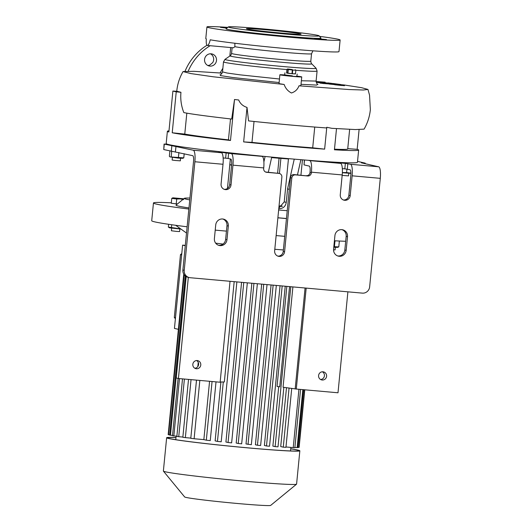 <?xml version="1.0" encoding="UTF-8"?>
<svg xmlns="http://www.w3.org/2000/svg" width="532" height="532" viewBox="0 0 532 532"><rect width="100%" height="100%" fill="white"/><g stroke="black" fill="none" stroke-linecap="round" stroke-linejoin="round"><path stroke-width="0.8" d="M295.553 73.755L292.553 73.802L286.562 72.877M292.354 75.85L284.7 74.899L292.354 75.85M292.367 69.572L287.699 68.98L292.367 69.572M286.914 69.286L288.258 69.566L287.898 73.263L286.555 72.984L286.914 69.286L287.699 68.98M288.258 69.566L292.327 69.998L291.962 73.695L292.387 73.735L292.753 70.038L292.327 69.998M295.898 70.231L295.42 73.935L295.898 70.231L295.194 69.719M287.952 69.519L287.593 73.223M292.753 70.038L295.779 70.237M292.387 73.735L295.42 73.935M287.898 73.263L291.962 73.695M297.195 74.061L296.803 76.036M179.836 228.993L179.583 231.573L176.491 231.4L171.39 230.768L171.643 228.188M180.933 229.059L169.602 227.849L168.358 227.064L168.631 224.285M180.72 228.906L168.358 227.064M171.437 227.596L171.716 224.737M215.221 230.123L226.446 231.127M171.324 202.805A102.955 3.411 5.6 0 0 153.455 202.978L151.713 220.733A102.955 3.411 5.6 0 0 187.118 226.805M334.415 240.77A102.955 3.411 5.6 0 0 345.687 241.282M276.141 235.576L284.713 236.341M333.797 247.207L337.414 247.387L338.784 246.908L334.402 246.682L334.947 241.096L335.845 240.85M338.492 240.983L338.884 241.003M215.666 243.164A56.971 1.889 5.6 0 0 223.014 244.068M153.455 202.978A102.955 3.411 5.6 0 0 188.86 209.056M274.798 249.269A56.971 1.889 5.6 0 0 283.383 249.96M267.031 284.6L251.337 444.712L246.01 443.947L261.684 284.121M251.855 283.243L236.188 443.03L238.236 443.502L253.93 283.43M241.575 282.326L225.92 442.012L228.068 442.504L243.756 282.519M220.9 381.983L215.127 440.868L217.462 441.407L223.294 381.976M178.333 329.308L174.443 328.417L182.609 245.126L185.302 245.365M185.262 245.731L182.609 245.126M291.729 388.347L285.95 447.306A65.895 2.188 -174.4 0 1 283.27 447.159L280.716 446.567L286.495 387.675M283.849 387.329L278.017 446.827A65.895 2.188 -174.4 0 1 275.13 446.627L272.869 446.109L278.702 386.664M286.841 286.376L277.032 386.451L279.726 386.797L289.554 286.615M285.225 286.229L269.538 446.215A65.895 2.188 -174.4 0 1 266.492 445.982L264.391 445.497L280.051 285.764M276.321 285.431L260.627 445.503A65.895 2.188 -174.4 0 1 257.441 445.237L255.413 444.772L271.081 284.966M191.041 379.629L185.355 437.623A65.895 2.188 -174.4 0 1 182.842 437.277L188.521 379.409M190.808 438.109L185.355 437.623M199.833 380.42L194.113 438.747A65.895 2.188 -174.4 0 1 190.788 438.328L196.494 380.121M197.824 366.561L198.237 362.345M212.069 381.511L206.316 440.183A65.895 2.188 -174.4 0 0 210.26 440.622L216.019 381.87M206.316 440.183L203.849 439.618L209.568 381.291M203.849 439.618L194.113 438.747M186.18 276.567L176.232 377.999L178.413 378.505L220.128 382.235L230.03 281.288M196.601 360.55A4.116 3.983 -77 0 1 194.825 368.25M197.206 360.556A4.116 3.983 -77 0 1 200.744 365.278A4.116 3.983 -77 0 1 195.882 368.663A4.116 3.983 -77 0 1 197.206 360.556M188.328 277.358L178.413 378.505M302.834 389.63L297.149 447.625L294.894 447.419M298.944 389.284L293.225 447.612A65.895 2.188 -174.4 0 0 294.874 447.638L300.58 389.431M283.27 447.159L289.069 388.008M285.983 446.966L293.225 447.612M322.419 371.802A4.116 3.983 -77 0 1 320.643 379.509M323.024 371.808A4.116 3.983 -77 0 1 326.555 376.536A4.116 3.983 -77 0 1 321.694 379.921A4.116 3.983 -77 0 1 323.024 371.808M306.179 288.105L296.284 389.045L283.064 387.229L292.899 286.914M347.895 291.835L338 392.782L296.284 389.045M175.972 437.59A65.895 2.188 5.6 0 0 167.673 437.843A65.895 2.188 5.6 0 0 249.348 447.977A65.895 2.188 5.6 0 0 298.824 450.704A65.895 2.188 5.6 0 0 290.731 448.842M175.979 437.523A66.919 2.221 5.6 0 0 166.642 437.743A66.919 2.221 5.6 0 0 249.601 448.037A66.919 2.221 5.6 0 0 299.849 450.803A66.919 2.221 5.6 0 0 290.738 448.775M166.642 437.743L163.377 471.053A66.919 2.221 5.6 0 0 163.41 471.126A66.919 2.221 5.6 0 0 246.336 481.347A66.919 2.221 5.6 0 0 296.537 484.18A66.919 2.221 5.6 0 0 296.583 484.113L299.849 450.803M163.41 471.126L184.657 496.968A43.238 1.436 5.6 0 0 238.236 503.565A43.238 1.436 5.6 0 0 270.682 505.4L296.537 484.18M304.583 389.79L298.924 447.445A65.895 2.188 -174.4 0 0 299.13 447.346L304.77 389.81M298 447.359L298.924 447.445M297.149 447.625A65.895 2.188 -174.4 0 0 297.98 447.578L303.652 389.703M248.025 444.413L263.719 284.307M172.521 435.455L169.615 435.076L185.222 275.895M170.453 435.269L186.02 276.48M179.464 378.598L173.844 435.914A65.895 2.188 -174.4 0 1 172.501 435.675L178.114 378.432M176.883 436.187L173.844 435.914M184.398 379.037L178.739 436.692A65.895 2.188 -174.4 0 1 176.863 436.406L182.503 378.87M182.868 437.058L178.739 436.692M257.441 445.237L273.142 285.145M266.492 445.982L282.186 285.957M275.13 446.627L290.805 286.728M169.635 434.857L168.504 434.757L184.192 274.791M183.886 274.339L168.172 434.604A65.895 2.188 -174.4 0 0 168.504 434.757M168.192 434.385L183.746 274.106M238.236 443.502A65.895 2.188 -174.4 0 0 241.674 443.828L257.375 283.736M228.068 442.504A65.895 2.188 -174.4 0 0 231.639 442.863L247.333 282.838M217.462 441.407A65.895 2.188 -174.4 0 0 221.199 441.799L236.873 281.9M220.155 381.983L224.338 381.976L234.173 281.661M305.075 288.005L295.194 388.799M175.387 318.788L174.316 317.451L180.474 254.635L181.791 253.511M175.493 317.717L174.316 317.451M181.651 254.908L180.474 254.635M286.455 218.592L277.884 217.821M177.395 204.002L171.284 203.244L171.763 198.37L176.71 199.028L180.195 198.888L183.593 199.64M277.89 217.754A80.305 2.66 5.6 0 0 286.462 218.492M189.944 198.044A72.758 2.414 5.6 0 0 184.298 198.343L176.052 205.106A80.305 2.66 5.6 0 0 188.973 207.932M184.298 198.343A72.758 2.414 5.6 0 0 189.758 199.892M278.655 209.98A72.758 2.414 5.6 0 0 287.227 210.712M288.464 158.636L284.228 201.901L286.269 202.373L287.606 188.714L289.302 189.545M286.269 202.373C285.504 206.489 283.137 208.584 279.167 208.65L278.788 208.564M278.788 208.617A72.758 2.414 5.6 0 0 279.167 208.65M168.983 130.865A96.093 3.185 5.6 0 0 167.381 131.284L166.177 143.574A96.093 3.185 5.6 0 0 167.174 144.139A96.093 3.185 5.6 0 0 260.667 156.036A96.093 3.185 5.6 0 0 285.292 158.35A96.093 3.185 5.6 0 0 308.341 160.305A96.093 3.185 5.6 0 0 357.444 162.327L358.648 150.037A96.093 3.185 5.6 0 0 357.165 149.319L359.093 129.609M254.03 121.476L251.982 142.39L243.643 141.898A96.093 3.185 5.6 0 0 286.502 146.061A96.093 3.185 5.6 0 0 324.64 149.14L312.703 147.823L314.738 127.055M243.643 141.898L247.021 107.417C242.951 106.114 240.171 103.634 238.682 99.976A96.093 3.185 -174.4 0 1 234.512 99.524L231.706 119.055C207.693 116.302 191.739 114.154 183.846 112.604C181.266 106.068 180.295 99.298 180.947 92.302L176.238 91.81A96.093 3.185 -174.4 0 1 172.887 91.039L177.242 91.344L180.947 92.302M186.818 113.15L184.77 134.084L172.222 132.774A96.093 3.185 5.6 0 0 230.496 140.481L234.512 99.524M172.222 132.774L176.238 91.81M167.381 131.284A96.093 3.185 5.6 0 0 168.87 132.002L172.887 91.039M167.174 144.139L164.295 144.106L193.256 150.21A10.979 2.726 95.1 0 1 194.872 161.755L223.014 164.268A10.979 2.726 -84.9 0 0 221.398 152.731L218.652 152.085L220.201 152.172L231.334 153.615A10.979 2.726 95.1 0 1 232.95 165.159L231.008 184.956A5.147 4.981 -77 0 1 224.883 189.532A5.147 4.981 -77 0 1 221.073 184.072L223.014 164.268M277.797 256.105A5.147 4.981 103 0 0 283.237 251.423L290.465 177.695L291.809 178.001L284.58 251.736A5.147 4.981 -77 0 1 278.455 256.304A5.147 4.981 -77 0 1 274.645 250.845L281.874 177.109A3.431 3.325 103 0 0 278.901 173.405L266.645 172.308A3.431 3.325 -77 0 1 263.673 168.597L263.739 167.913A10.979 2.726 -84.9 0 0 262.123 156.375L260.667 156.036M228.654 153.003L228.115 158.463L230.802 159.081A5.493 1.363 95.1 0 1 231.606 164.854L229.664 184.651A5.147 4.981 -77 0 1 224.225 189.326M342.342 168.611L344.822 168.83L345.354 163.371L337.847 162.752L340.593 163.391A10.979 2.726 95.1 0 1 342.209 174.935L340.267 194.732A5.147 4.981 103 0 0 344.078 200.192A5.147 4.981 103 0 0 350.202 195.623L352.137 175.819A10.979 2.726 -84.9 0 0 350.528 164.282L378.671 166.802A10.979 2.726 95.1 0 1 380.287 178.34L369.64 286.894A6.863 6.643 103 0 1 362.352 293.125L190.177 277.724A6.863 6.643 103 0 1 189.312 277.584L187.969 277.278A6.863 6.643 -77 0 1 182.888 269.997L184.225 270.303L194.872 161.755M291.809 178.001A3.431 3.325 -77 0 1 295.453 174.882L307.702 175.979A3.431 3.325 103 0 0 311.346 172.86L311.42 172.182A10.979 2.726 -84.9 0 0 309.804 160.637L308.341 160.305M184.225 270.303A6.863 6.643 103 0 0 189.312 277.584M228.314 226.04L226.978 239.693A6.524 6.311 -77 0 1 219.224 245.485A6.524 6.311 -77 0 1 214.396 238.569L215.733 224.916A6.524 6.311 -77 0 1 223.487 219.124A6.524 6.311 -77 0 1 228.314 226.04L226.971 225.734L225.635 239.387A6.524 6.311 -77 0 1 218.559 245.292M347.509 236.7L346.166 250.359A6.524 6.311 -77 0 1 338.418 256.151A6.524 6.311 -77 0 1 333.584 249.229L334.927 235.576A6.524 6.311 -77 0 1 342.681 229.784A6.524 6.311 -77 0 1 347.509 236.7L346.166 236.394L344.829 250.047A6.524 6.311 -77 0 1 337.754 255.958M343.419 199.992A5.147 4.981 103 0 0 348.859 195.31L350.801 175.513A5.493 1.363 -84.9 0 0 349.989 169.741L344.822 168.83M222.808 219.004A6.524 6.311 -77 0 1 226.971 225.734M341.996 229.671A6.524 6.311 -77 0 1 346.166 236.394M164.295 144.106L163.756 149.565L192.724 155.677A5.493 1.363 95.1 0 1 193.528 161.442L182.888 269.997M278.901 173.405L265.588 172.022M277.558 173.093A3.431 3.325 -77 0 1 277.99 173.166L279.333 173.472M295.453 174.882L294.11 174.576A3.431 3.325 103 0 0 290.465 177.695M294.11 174.576L307.702 175.979M311.346 172.86L310.01 172.554A3.431 3.325 -77 0 1 306.359 175.673M310.01 172.554L310.076 171.869A5.493 1.363 -84.9 0 0 309.265 166.097L304.031 164.893L304.51 159.992M163.756 149.565L164.082 144.026M228.115 158.463L225.628 158.17L226.16 152.704M223.147 157.944L225.628 158.17M175.447 151.7L175.986 146.234M345.354 163.371L350.528 164.282M357.537 161.382L365.198 163.138L361.394 162.825L378.671 166.802M304.404 159.986L304.031 164.893M171.304 151.307L171.843 145.841M365.145 163.69L365.198 163.138M251.982 142.39A85.113 2.82 5.6 0 0 312.703 147.823M278.835 208.098L284.228 201.901M282.033 206.449A53.193 1.762 5.6 0 0 279.034 206.103M282.332 206.143L279.054 205.844M271.732 157.106L268.327 172.268M336.503 128.631L334.428 149.785A96.093 3.185 5.6 0 0 358.648 150.037M344.57 85.04L361.614 87.694L367.971 89.443L369.554 95.188L370.345 109.712C369.647 116.634 367.559 123.111 364.081 129.136L355.323 129.562L331.875 128.325L326.781 127.281L326.375 127.939C303.007 126.237 277.066 123.89 248.55 120.897L247.021 107.417M324.64 149.14L326.781 127.281M357.165 149.319L347.748 148.654M334.488 149.179A85.113 2.82 5.6 0 0 347.722 148.967L349.644 129.362M189.113 134.809L183.513 134.257L187.211 134.503A85.113 2.82 5.6 0 0 189.113 134.809A85.113 2.82 5.6 0 0 228.447 139.863L230.502 118.922M184.77 134.084A85.113 2.82 5.6 0 0 187.211 134.503M230.496 140.481L228.447 139.863M279.42 173.492L280.896 158.39M277.611 173.1L279.067 158.243M265.122 156.475L263.892 161.934M294.243 159.135L287.606 188.714M300.873 159.693L297.468 174.875M238.682 99.976L234.466 99.511M316.088 81.443L317.045 81.556M328.37 82.919L329.108 83.012M335.825 83.87L340.746 84.515M367.971 89.443L363.336 90.014L349.165 89.549L298.977 85.812C297.654 89.409 295.14 91.803 291.436 92.98C287.898 91.152 285.471 88.312 284.148 84.462L213.352 76.801L190.855 73.576L183.048 71.574L193.867 71.321L222.157 73.117M296.989 76.149A10.979 0.366 -174.4 0 1 301.405 76.794A10.979 0.366 -174.4 0 1 301.744 76.921A10.979 0.366 -174.4 0 1 292.148 76.342A10.979 0.366 -174.4 0 1 280.218 74.899A10.979 0.366 -174.4 0 1 279.879 74.773A10.979 0.366 -174.4 0 1 284.693 74.946M279.879 74.773L279.014 83.65L284.148 84.462M298.977 85.812L300.533 85.672M284.68 75.065L282.864 75.132L291.809 76.216L299.011 76.648L296.976 76.269M220.068 72.957L222.875 68.249M188.195 71.168A54.909 53.153 -77 0 1 210.14 45.712M185.05 71.215A54.909 53.153 -77 0 1 206.935 45.28M230.669 47.547L229.837 56.033M210.453 53.792A6.178 5.978 -77 0 1 212.707 62.59L209.874 65.01A6.178 5.978 -77 0 1 207.766 65.469M216.497 60.495A6.178 5.978 103 0 0 211.922 53.938A6.178 5.978 103 0 0 204.574 59.424A6.178 5.978 103 0 0 209.149 65.981A6.178 5.978 103 0 0 216.497 60.495M317.724 84.269L316.653 85.093L301.012 84.329M279.12 82.54L232.69 77.506L220.414 75.571L220.301 74.719M320.011 82.42L331.237 83.251L320.011 82.42L319.945 83.098L322.332 83.351M322.399 82.733L333.225 83.537C337.148 84.009 337.115 84.096 333.112 83.79L322.399 82.733L322.326 83.418L329.115 83.956M329.168 83.371L329.102 84.049L334.621 84.601M342.209 85.492L344.503 85.699L344.57 85.014L342.282 84.807L342.209 85.492L341.577 85.406M334.734 84.768L341.571 85.506L341.637 84.821L334.681 84.043L334.734 84.768M316.088 81.489L325.152 82.181L317.498 81.822L317.431 82.507L320.39 82.706M316.201 82.28L317.444 82.367M342.282 84.807L336.789 84.262L341.637 84.821M312.936 50.819L311.539 53.745A39.807 1.317 -174.4 0 1 281.647 52.096A39.807 1.317 -174.4 0 1 234.878 46.703L233.448 47.8L207.221 45.446C208.331 45.433 209.335 43.544 210.233 39.794A66.919 2.221 5.6 0 0 288.743 48.844A66.919 2.221 5.6 0 0 338.99 51.611L340.128 40A66.919 2.221 5.6 0 0 319.586 36.376M234.878 46.703L234.865 43.245M227.782 27.371A66.919 2.221 5.6 0 0 206.928 26.939A66.919 2.221 5.6 0 0 289.88 37.233A66.919 2.221 5.6 0 0 340.128 40M206.928 26.939L205.784 38.55A66.919 2.221 5.6 0 0 206.336 38.896C206.05 42.793 206.35 44.981 207.221 45.446M321.441 82.606L321.375 83.291M332.527 83.67L334.069 83.757M330.818 83.584L330.751 84.269M333.225 83.537C337.148 84.009 337.115 84.096 333.112 83.79L333.045 84.475M323.822 82.925L323.755 83.604M334.801 84.089L344.57 85.014M316.088 81.589L317.557 81.682C318.735 81.848 318.715 81.895 317.498 81.822C318.715 81.895 318.735 81.848 317.557 81.682L317.544 81.828M318.927 82.014L318.861 82.693M228.334 26.919L226.08 28.768A47.7 1.583 5.6 0 0 285.185 36.156A47.7 1.583 5.6 0 0 320.982 38.071L319.134 35.824A45.646 1.516 5.6 0 0 262.575 28.854A45.646 1.516 5.6 0 0 228.334 26.919A45.646 1.516 5.6 0 0 284.879 33.988A45.646 1.516 5.6 0 0 319.134 35.824M326.435 39.541L314.326 38.404L326.435 39.541M251.516 32.838L239.407 31.701L251.516 32.838M226.818 28.169L220.434 27.338L227.264 27.797M267.017 29.878A27.458 0.911 5.6 0 0 246.402 28.748A27.458 0.911 5.6 0 0 280.437 32.971A27.458 0.911 5.6 0 0 301.052 34.101A27.458 0.911 5.6 0 0 267.017 29.878M176.232 203.902L176.71 199.028M183.52 198.981L172.873 197.818L183.746 198.795M172.873 197.818L171.763 198.37M230.349 158.975L227.457 188.448M346.95 169.063L346.605 172.567L342.375 172.567M350.901 173.133L346.605 172.567M342.369 172.72L350.901 173.359M342.162 175.38L348.533 175.893L348.786 173.312M169.947 156.88L178.02 158.064L182.656 158.33L183.779 157.871L169.947 156.88L169.362 156.322L169.881 150.975M171.198 156.74L171.73 151.347M183.779 157.871L184.192 153.708M178.413 157.519L178.905 152.491M172.395 157.465L172.142 160.046L175.128 160.465L180.341 160.844L180.594 158.27M231.613 164.807L230.442 164.887L229.857 164.328L230.383 158.982M231.56 165.286L230.442 164.887M271.619 157.605A39.807 1.317 5.6 0 0 288.437 158.942M338.784 246.908L339.33 241.322M335.353 247.327L335.1 249.907L333.557 249.86M334.402 246.682L333.83 246.748M334.402 240.916L334.947 241.096M178.892 228.348L178.958 227.649M300.932 175.188L302.442 159.826M193.256 150.21L221.398 152.731M231.334 153.615L262.123 156.375M311.42 172.182L342.209 174.935M232.95 165.159L263.739 167.913M352.137 175.819L380.287 178.34M348.859 195.31L350.202 195.623M309.804 160.637L340.593 163.391M229.664 184.651L231.008 184.956M284.58 251.736L283.237 251.423M347.842 163.663L347.31 169.123M225.635 239.387L226.978 239.693M344.829 250.047L346.166 250.359M265.794 172.109L266.645 172.308M220.062 74.779C220.474 75.305 221.292 74.34 222.516 71.893L227.078 73.024L239.965 74.832L279.466 79.009M286.888 69.559A47.016 1.556 -174.4 0 1 281.78 69.113A47.016 1.556 -174.4 0 1 223.5 61.878L222.516 71.893M230.137 55.833C230.522 55.893 231.008 55.082 231.573 53.386A39.807 1.317 5.6 0 0 280.923 59.511A39.807 1.317 5.6 0 0 310.814 61.153C311.04 62.929 311.353 63.82 311.752 63.833A41.037 1.363 -174.4 0 1 280.963 62.191A41.037 1.363 -174.4 0 1 230.137 55.833L225.016 59.331A45.792 1.516 5.6 0 0 281.741 66.427A45.792 1.516 5.6 0 0 316.088 68.262L317.085 71.055A47.016 1.556 -174.4 0 1 295.892 70.291M301.365 80.764L316.101 81.07C316.646 83.544 317.265 84.648 317.95 84.375L317.943 84.375M284.899 72.851L284.647 75.424M296.942 76.628L296.989 76.109M186.506 233.043L175.66 225.289M175.766 439.698L176.119 436.114M290.525 450.95L290.871 447.399M176.75 91.311L176.784 90.992C177.475 84.069 179.563 77.599 183.048 71.574M301.744 76.921L300.873 85.792M225.016 59.331L223.5 61.878M231.573 53.386L232.132 47.681M320.477 82.041L320.437 82.447M316.101 81.07L317.085 71.055M311.752 63.833L316.088 68.262M310.814 61.153L311.539 53.745"/></g></svg>
